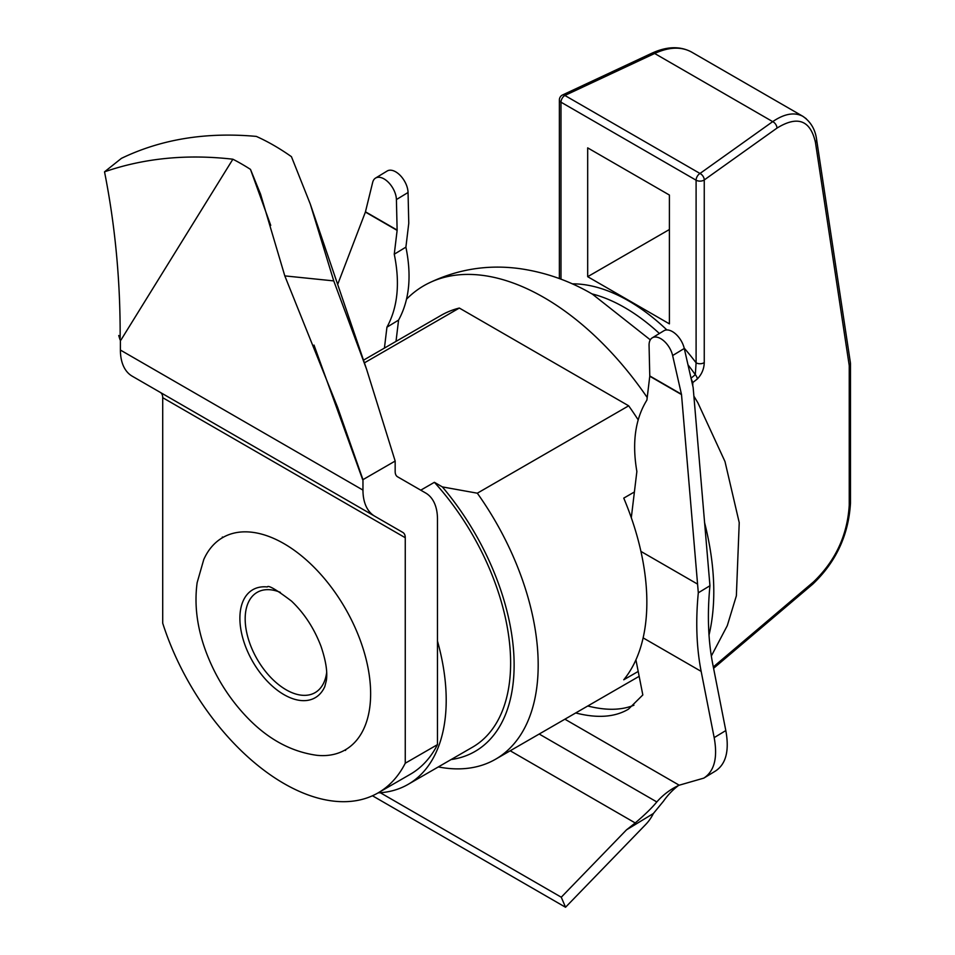 <?xml version="1.0" encoding="UTF-8"?>
<svg xmlns="http://www.w3.org/2000/svg" width="955" height="955" viewBox="0 0 955 955"><rect width="100%" height="100%" fill="white"/><g stroke="black" fill="none" stroke-linecap="round" stroke-linejoin="round"><path stroke-width="1.43" d="M438.333 766.925A205.814 118.826 -120 0 0 495.55 759.237A205.814 118.826 -120 0 0 477.321 493.198L442.356 486.907A188.804 109.001 60 0 1 514.029 659.153A188.804 109.001 60 0 1 451.094 759.559M364.404 362.852L459.331 308.047A205.814 118.826 -120 0 0 441.091 315.365L363.485 360.178M638.203 671.437L623.758 679.781A205.814 118.826 -120 0 0 623.758 498.116L634.407 491.968M638.143 419.818A205.814 118.826 -120 0 0 628.677 405.815L477.321 493.198M378.073 792.889A183.861 106.148 -120 0 0 408.119 784.365A183.861 106.148 -120 0 0 437.474 641.068M628.677 405.815L459.331 308.047M442.356 486.907L434.394 482.311L420.761 490.178M647.215 397.531A240.123 138.63 -120 0 0 544.004 297.554A240.123 138.63 -120 0 0 427.661 283.647A240.123 138.63 -120 0 0 406.603 299.106M709.016 635.039A240.123 138.63 -120 0 0 704.515 522.349M408.119 784.365L472.546 747.168A183.861 106.148 -120 0 0 434.394 482.311M587.683 276.687L587.683 147.87L669.407 195.047L669.407 323.864L587.683 276.687L669.407 229.51M326.658 672.523A57.909 33.425 60 0 1 315.066 692.65A57.909 33.425 60 0 1 257.17 659.213A57.909 33.425 60 0 1 257.17 592.351A57.909 33.425 60 0 1 280.388 592.387M562.423 95.034A5.491 5.491 0 0 0 559.379 99.941A5.491 3.163 -0 0 0 560.991 102.185A5.491 3.163 -60 0 1 564.871 95.464A5.491 2.817 -115.1 0 0 562.543 94.975L652.337 52.991A5.491 2.817 -115.1 0 1 654.653 53.48C668.954 46.926 681.249 46.437 691.515 52.024L691.611 52.083M692.781 385.88L692.781 382.68L690.978 378.24M692.136 383.039L697.305 379.004A5.491 3.235 -129 0 0 695.312 374.682L691.062 378.168M697.305 379.004C701.77 374.324 704.086 368.845 704.253 362.566A5.491 3.163 180 0 1 696.1 362.816L695.312 374.682A170.826 98.628 60 0 0 687.994 364.822M806.223 118.718L802.892 116.331C794.453 111.914 784.389 113.681 772.702 121.631L699.991 173.476A5.491 3.163 120 0 0 696.1 180.197A5.491 3.163 0 0 0 704.253 179.946A5.491 3.486 -125.5 0 0 699.991 173.476L564.871 95.464L654.653 53.48L772.702 121.631A5.491 3.486 -125.5 0 1 776.964 128.113C797.544 115.4 810.365 120.139 815.439 142.343A5.491 3.725 -8.6 0 0 816.597 139.525L816.597 139.525A5.491 3.725 -8.6 0 0 816.585 139.442M815.439 142.343L849.246 365.646A5.491 3.725 -8.6 0 0 850.416 362.828L816.597 139.525C816.071 135.467 814.221 123.995 802.88 116.367M380.341 792.746L561.265 897.211L626.516 829.835L635.23 822.959C644.792 814.83 651.99 807.823 656.813 801.937A205.814 115.651 58.7 0 1 672.368 788.818A205.814 115.651 58.7 0 1 679.208 785.201L564.894 719.199M679.208 785.201L703.811 778.122C714.388 771.186 717.838 757.685 714.173 737.63L701.161 671.389A308.716 178.239 -60 0 1 698.308 592.804L681.512 394.57L649.77 376.246L646.905 400.085C635.266 418.827 631.912 442.631 636.866 471.483L631.303 517.741M635.923 659.845L642.822 694.942L628.45 709.171C614.889 717.229 597.317 718.494 575.71 712.955M384.423 348.086L386.942 327.183C397.734 307.426 400.181 283.11 394.26 254.221L397.125 230.382L365.395 212.058L337.676 284.447M397.125 230.382A823.27 475.315 120 0 0 397.125 230.071L396.409 199.571A17.011 9.562 -121.3 0 0 388.625 182.548A17.011 9.562 -121.3 0 0 375.542 178.084A17.011 9.562 -121.3 0 0 372.677 182.369L365.395 212.058M681.512 394.57L672.63 355.546A17.011 9.562 -121.3 0 0 663.821 340.875A17.011 9.562 -121.3 0 0 652.253 337.843A17.011 9.562 -121.3 0 0 649.066 345.435L649.77 375.936A823.27 475.315 -60 0 1 649.77 376.246M652.253 337.843L663.892 330.764A17.011 9.562 58.7 0 1 675.46 333.796A17.011 9.562 58.7 0 1 684.269 348.468L693.151 387.491L709.947 585.737A308.716 178.239 120 0 0 712.8 664.31L725.812 730.563C729.477 750.618 726.027 764.107 715.45 771.043L703.811 778.122M587.767 705.996C605.948 710.615 621.335 710.353 633.953 705.208M375.542 178.084L387.181 171.005A17.011 9.562 58.7 0 1 400.264 175.469A17.011 9.562 58.7 0 1 408.048 192.492L408.764 222.993A839.732 484.818 -60 0 1 408.764 223.303L405.899 247.142C411.82 276.031 409.373 300.348 398.569 320.104L396.015 341.389M372.45 795.766L565.539 907.25L561.265 897.211M678.372 785.583A205.814 115.651 -121.3 0 0 663.498 801.161L653.375 813.517A25.797 14.898 -60 0 1 645.771 824.416L565.539 907.25M709.947 585.737L698.308 592.804M653.375 813.517L626.516 829.835M405.899 247.142L394.26 254.221M398.569 320.104L386.942 327.183M395.167 461.05L362.96 479.649L337.628 407.379L284.805 275.888L333.749 280.901L366.577 369.227L395.167 461.05L395.167 471.507A11.532 6.649 120 0 0 397.555 476.784L425.644 492.995A57.085 32.959 -60 0 1 437.474 519.126L437.474 744.625A188.254 108.691 60 0 1 410.316 774.278L378.108 792.877A188.254 108.691 60 0 1 162.708 623.185L162.708 397.686A11.532 6.649 120 0 0 160.321 392.41L402.867 532.448A11.532 6.649 -60 0 1 405.254 537.725L405.254 763.224L437.474 744.625M120.402 350.055A57.085 32.959 120 0 0 132.22 376.186L374.778 516.225A57.085 32.959 -60 0 1 362.96 490.094L120.402 350.055L120.402 339.861M374.778 516.225L160.321 392.41M361.826 476.843L362.96 479.649L362.96 490.094M333.749 280.901L310.268 204.012L291.442 156.68A222.825 128.65 -120 0 0 256.334 136.41C206.149 131.862 161.18 139.179 121.416 158.363L104.525 171.828C144.074 158.148 186.858 153.946 232.877 159.21A222.825 128.65 60 0 1 250.485 169.381L260.548 194.163L284.805 275.888M250.485 169.381L270.731 225.38M314.004 345.089L362.578 479.422A604.694 349.112 0 0 1 362.733 479.768M104.525 171.828C115.221 225.702 120.425 281.152 120.151 338.154L118.73 335.527L120.055 339.801A604.694 349.112 0 0 1 120.999 339.956L232.877 159.21M405.254 763.224A188.254 108.691 60 0 1 378.108 792.877M223.04 537.402L222.372 537.02L222.372 537.784M345.591 608.932L344.922 607.774M344.922 750.057L345.591 750.439L345.591 749.675M267.293 586.955A62.373 36.015 -120 0 0 252.8 661.731A62.373 36.015 -120 0 0 324.807 686.573L326.335 680.581C327.684 672.213 325.906 660.776 320.987 646.272C314.123 628.318 304.287 613.253 291.49 601.077C276.281 589.581 268.212 584.878 267.293 586.955M309.539 562.865A122.562 70.754 -120 0 0 203.761 559.546L197.148 582.634C194.151 604.634 197.052 627.566 205.862 651.417C214.899 675.639 228.114 697.066 245.507 715.701C266.743 738.454 290.499 751.657 316.774 755.298A122.562 70.754 -120 0 0 370.552 689.271A122.562 70.754 -120 0 0 309.539 562.865M560.991 279.182L560.991 102.185L696.1 180.197L696.1 362.816A176.317 101.791 -120 0 0 684.174 348.086M704.253 362.566L704.253 179.946L776.964 128.113M713.588 668.309L812.765 584.138A5.491 3.14 -130.3 0 0 813.481 581.941L713.313 666.948M812.765 584.138C836.007 562.018 848.577 535.027 850.475 503.19A5.491 3.163 180 0 1 850.475 503.201A5.491 3.163 180 0 1 849.246 505.195C847.383 535.289 835.458 560.871 813.481 581.941M850.439 363.294A5.491 3.163 180 0 1 850.475 363.64A5.491 3.163 180 0 1 849.246 365.646L849.246 505.195M591.921 293.877A170.826 98.628 60 0 1 659.392 333.498M666.877 329.941A176.317 101.791 -120 0 0 572.272 283.85M635.23 822.959L510.209 750.773M656.813 801.937L539.205 734.037M701.161 671.389L643.133 637.88M697.472 584.054L640.924 551.405M397.125 230.071L365.455 211.795M681.428 394.212L649.77 375.936M725.812 730.563L714.173 737.63M408.048 192.492L396.409 199.571M684.269 348.468L672.63 355.546M162.708 397.686L405.254 537.725M639.158 676.319L495.55 759.237M427.661 283.647C456.968 269.238 487.73 264.249 519.926 268.665C545.472 272.342 569.646 280.842 592.446 294.176L650.295 339.849M711.344 656.013L727.28 625.668L736.365 595.813L739.23 522.648L724.988 461.54L697.914 402.867L693.879 396.122M559.379 99.941L559.379 278.585M691.611 52.071C680.223 46.007 667.127 46.306 652.325 53.003M850.416 362.828A5.491 5.491 0 0 1 850.475 363.64L850.475 503.201M803.071 116.426L691.515 52.024M310.268 204.012L366.577 369.227"/></g></svg>
